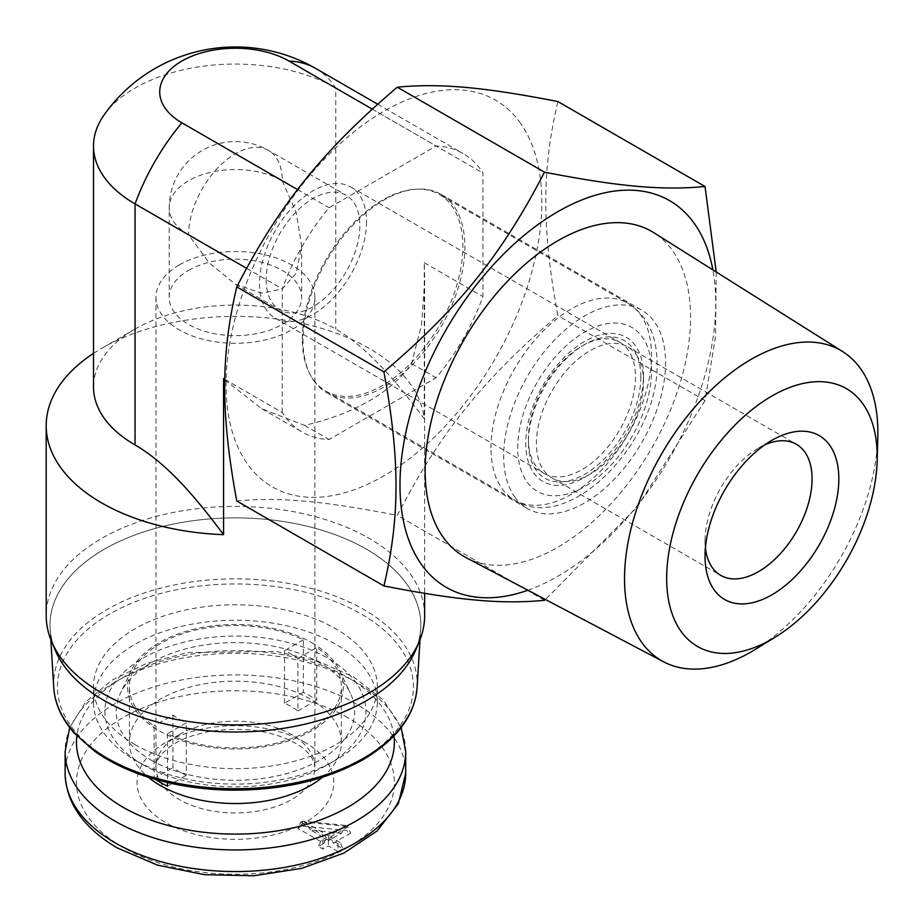 <?xml version="1.0" encoding="UTF-8"?>
<svg xmlns="http://www.w3.org/2000/svg" width="924" height="924" viewBox="0 0 924 924"><rect width="100%" height="100%" fill="white"/><g stroke="black" fill="none" stroke-linecap="round" stroke-linejoin="round"><path stroke-width="0.69" stroke-dasharray="4.62 3.46" d="M151.12 760.117A119.208 68.826 0 0 0 295.357 770.939A119.208 68.826 0 0 0 350.358 693.196A119.208 68.826 0 0 0 319.704 662.785A119.208 68.826 0 0 0 120.478 693.196A119.208 68.826 0 0 0 151.12 760.117M311.677 642.7A107.854 62.266 180 0 1 339.408 670.223A107.854 62.266 180 0 1 289.651 740.551A107.854 62.266 180 0 1 159.147 730.757A107.854 62.266 180 0 1 131.427 670.223A107.854 62.266 180 0 1 311.677 642.7M143.093 764.749L143.093 764.749A130.561 75.375 180 0 1 143.093 658.154A130.561 75.375 180 0 1 327.731 658.154A130.561 75.375 180 0 1 327.731 764.749A130.561 75.375 180 0 1 143.093 764.749L135.066 760.117A141.915 81.936 0 0 0 335.77 760.117A141.915 81.936 0 0 0 377.327 702.182A141.915 81.936 0 0 0 335.758 644.247A141.915 81.936 0 0 0 181.104 626.484A141.915 81.936 0 0 0 93.509 702.182A141.915 81.936 0 0 0 135.066 760.117L143.093 764.749M135.066 744.663A141.915 81.936 180 0 1 93.509 686.728A141.915 81.936 180 0 1 181.104 611.03A141.915 81.936 180 0 1 335.758 628.794A141.915 81.936 180 0 1 377.327 686.728A141.915 81.936 180 0 1 289.72 762.427A141.915 81.936 180 0 1 135.066 744.663M322.418 777.269A105.96 61.18 0 0 0 341.372 742.353A105.96 61.18 0 0 0 310.337 699.087A105.96 61.18 0 0 0 194.872 685.827A105.96 61.18 0 0 0 129.452 742.353A105.96 61.18 0 0 0 148.417 777.269M155.44 779.382A105.96 61.18 180 0 1 154.1 778.482L154.1 725.952A105.96 61.18 180 0 1 129.452 686.728A105.96 61.18 180 0 1 190.529 631.311A105.96 61.18 180 0 1 303.349 639.778L303.349 692.307A105.96 61.18 180 0 1 310.337 696.003A105.96 61.18 180 0 1 316.736 700.034L316.736 647.505A105.96 61.18 180 0 1 341.372 686.728A105.96 61.18 180 0 1 280.295 742.145A105.96 61.18 180 0 1 167.475 733.679L186.313 722.811A79.476 45.877 0 0 1 172.927 715.084L154.1 725.952M640.817 376.969A79.476 45.888 -60 0 1 584.626 474.301A79.476 45.888 -60 0 1 528.424 441.857A79.476 45.888 -60 0 1 584.626 344.525A79.476 45.888 -60 0 1 640.817 376.969M528.424 438.761A75.687 43.694 120 0 0 544.109 473.411A75.687 43.694 120 0 0 602.425 453.13A75.687 43.694 120 0 0 635.469 376.969A75.687 43.694 120 0 0 619.796 342.319A75.687 43.694 120 0 0 581.947 346.061A75.687 43.694 120 0 0 528.424 438.761L528.424 441.857M302.31 339.12A113.525 65.546 -60 0 1 351.871 224.867A113.525 65.546 -60 0 1 439.35 194.444A113.525 65.546 -60 0 1 462.866 246.419A113.525 65.546 -60 0 1 413.317 360.672A113.525 65.546 -60 0 1 325.826 391.083A113.525 65.546 -60 0 1 302.31 339.12M55.209 650.161A185.435 107.057 180 0 1 104.296 549.226A185.435 107.057 180 0 1 326.207 531.589A185.435 107.057 180 0 1 415.627 650.161M424.636 615.661A189.212 109.24 0 0 0 307.831 514.737A189.212 109.24 0 0 0 101.617 538.415A189.212 109.24 0 0 0 46.2 615.661M366.505 700.611A185.389 107.034 180 0 1 167.51 724.52A185.389 107.034 180 0 1 50.15 628.713A185.389 107.034 180 0 1 104.331 549.249A185.389 107.034 180 0 1 309.378 526.784A185.389 107.034 180 0 1 420.686 628.713A185.389 107.034 180 0 1 366.505 700.611M284.523 703.187L284.523 650.658A79.476 45.877 0 0 1 297.898 658.385L297.898 710.903A79.476 45.877 0 0 0 284.523 703.187L303.349 692.307M179.221 264.957A79.476 45.877 180 0 1 265.823 255.012A79.476 45.877 180 0 1 314.888 297.401A79.476 45.877 180 0 1 291.614 329.845A79.476 45.877 180 0 1 205.001 339.789A79.476 45.877 180 0 1 155.948 297.401A79.476 45.877 180 0 1 179.221 264.957M282.247 180.757L296.2 212.508L301.64 246.027L296.2 273.261L282.247 288.9L261.723 293.162L235.412 284.269L209.113 262.786L188.588 234.835A66.228 38.23 180 0 1 169.196 207.796A66.228 38.23 180 0 1 188.588 180.757A66.228 38.23 180 0 1 282.247 180.757A66.228 38.23 120 0 0 268.526 150.439A66.228 38.23 120 0 0 235.412 153.719A66.228 38.23 120 0 0 188.588 234.835M188.588 270.362A66.228 38.23 180 0 1 260.764 262.081A66.228 38.23 180 0 1 301.64 297.401A66.228 38.23 180 0 1 282.247 324.44A66.228 38.23 180 0 1 210.071 332.732A66.228 38.23 180 0 1 169.196 297.401A66.228 38.23 180 0 1 188.588 270.362M266.193 279.637A66.228 38.23 120 0 0 279.903 309.956A66.228 38.23 120 0 0 330.942 292.203A66.228 38.23 120 0 0 359.852 225.56A66.228 38.23 120 0 0 346.13 195.241A66.228 38.23 120 0 0 295.103 212.982A66.228 38.23 120 0 0 266.193 279.637M366.539 221.702A75.687 43.694 -60 0 1 333.495 297.863A75.687 43.694 -60 0 1 275.179 318.145A75.687 43.694 -60 0 1 259.494 283.495A75.687 43.694 -60 0 1 292.538 207.334A75.687 43.694 -60 0 1 350.866 187.052A75.687 43.694 -60 0 1 366.539 221.702M93.509 353.372A189.212 109.24 180 0 1 101.617 348.383L101.617 348.383A189.212 109.24 180 0 1 302.31 323.446A189.212 109.24 180 0 1 424.266 418.791C408.558 397.736 394.513 380.642 382.132 367.533C365.985 350.415 350.531 337.595 335.758 329.071A141.915 81.936 0 0 0 135.066 329.071A141.915 81.936 0 0 0 93.509 387.006M224.74 379.845L261.885 408.789L304.527 425.363A189.212 109.24 0 0 0 369.207 400.912A189.212 109.24 0 0 0 411.561 363.571L421.517 324.821L424.728 280.584L424.266 262.751L424.266 418.791M338.011 851.512L342.931 848.671L333.321 843.127L350.739 833.067L346.223 830.457L301.894 826.021L297.863 828.343L323.874 843.358L318.457 846.488L322.973 849.098L328.39 845.968L338.011 851.512L338.011 843.681L340.067 842.492L342.931 848.671M297.898 658.385L316.736 647.505M303.349 639.778L284.523 650.658M282.247 412.497L282.247 288.9A160.834 92.862 -60 0 1 329.071 207.796L436.105 145.992A160.834 92.862 -60 0 1 463.005 153.476A160.834 92.862 -60 0 1 482.94 173.031L482.94 296.627A160.834 92.862 -60 0 1 436.105 377.743L329.071 439.535A160.834 92.862 -60 0 1 302.171 432.051A160.834 92.862 -60 0 1 282.247 412.497L224.751 379.302M424.266 262.751L482.94 296.627M103.985 115.096A141.915 81.936 180 0 1 335.758 88.057L482.94 173.031M246.604 268.318L282.247 288.9M297.505 189.57L329.071 207.796M372.291 109.148L436.105 145.992M172.927 715.084L172.927 767.613A79.476 45.877 0 0 0 186.313 775.328L186.313 722.811M411.561 363.571L436.105 377.743M304.527 425.363L329.071 439.535M167.475 786.209L186.313 775.328M154.1 778.482L172.927 767.613M297.898 710.903L316.736 700.034M167.475 733.679L167.475 782.513M341.372 833.252L310.718 830.064L328.805 840.517L341.372 833.252L345.553 826.322L304.701 822.071L310.718 830.064M304.701 822.071L328.805 835.989L345.553 826.322M328.805 835.989L328.805 840.517M340.067 842.492L330.457 836.948L333.321 843.127M330.457 836.948L347.874 826.888L350.739 833.067M347.874 826.888L345.241 825.375L346.223 830.457M345.241 825.375L302.587 821.101L301.894 826.021M302.587 821.101L300.739 822.164L297.863 828.343M300.739 822.164L326.749 837.179L323.874 843.358M326.749 837.179L321.321 840.309L318.457 846.488M321.321 840.309L322.973 841.267L322.973 849.098M322.973 841.267L328.39 838.137L328.39 845.968M328.39 838.137L338.011 843.681M533.645 472.834A83.252 48.071 120 0 0 584.626 477.385A83.252 48.071 120 0 0 643.497 375.421A83.252 48.071 120 0 0 635.608 345.98A83.252 48.071 120 0 0 555.185 367.533A83.252 48.071 120 0 0 533.645 472.834M636.324 354.839A75.687 43.694 -60 0 1 643.497 381.6A75.687 43.694 -60 0 1 589.974 474.301A75.687 43.694 -60 0 1 552.136 478.043A75.687 43.694 -60 0 1 543.624 470.154A75.687 43.694 -60 0 1 557.391 382.282A75.687 43.694 -60 0 1 627.823 346.95A75.687 43.694 -60 0 1 636.324 354.839M466.123 557.657A187.676 108.362 120 0 0 639.812 467.186A187.676 108.362 120 0 0 672.799 250.982A187.676 108.362 120 0 0 653.753 232.663M520.662 123.446A223.273 128.91 120 0 0 304.989 181.231A223.273 128.91 120 0 0 247.205 463.629A223.273 128.91 120 0 0 462.866 405.844A223.273 128.91 120 0 0 520.662 123.446M514.518 496.615A114.472 66.089 120 0 0 527.385 508.547A114.472 66.089 120 0 0 633.899 455.116A114.472 66.089 120 0 0 654.723 322.199A114.472 66.089 120 0 0 641.857 310.268A114.472 66.089 120 0 0 535.342 363.709A114.472 66.089 120 0 0 514.518 496.615M313.825 380.746A114.472 66.089 120 0 0 326.692 392.677A114.472 66.089 120 0 0 433.206 339.247A114.472 66.089 120 0 0 454.031 206.329A114.472 66.089 120 0 0 441.164 194.398A114.472 66.089 120 0 0 334.65 247.84A114.472 66.089 120 0 0 313.825 380.746M764.876 444.814A75.687 43.694 120 0 0 758.558 448.036A75.687 43.694 120 0 0 705.035 540.725A75.687 43.694 120 0 0 705.416 547.805M236.752 500.993C278.909 496.95 322.13 500.716 397.308 515.338C439.789 433.16 483.206 379.152 557.865 315.604C541.868 228.829 541.66 170.801 557.865 101.536M716.204 271.968L715.546 336.44L705.035 400.577L557.865 315.604M705.035 400.577L637.179 506.987L545.449 599.491M544.49 600.311L397.308 515.338M527.916 590.24A223.273 128.91 120 0 0 712.878 269.877M877.8 437.202A179.129 103.419 -60 0 1 755.289 649.41M179.221 734.626A79.476 45.877 0 0 0 155.948 767.07A79.476 45.877 0 0 0 179.221 799.514A79.476 45.877 0 0 0 291.614 799.514A79.476 45.877 0 0 0 314.888 767.07A79.476 45.877 0 0 0 291.614 734.626A79.476 45.877 0 0 0 179.221 734.626M304.989 742.353A98.394 56.803 0 0 0 165.846 742.353A98.394 56.803 0 0 0 165.846 822.683A98.394 56.803 0 0 0 304.989 822.683A98.394 56.803 0 0 0 304.989 742.353M405.705 751.616A170.293 98.314 0 0 0 355.832 682.097A170.293 98.314 0 0 0 170.247 660.787A170.293 98.314 0 0 0 65.119 751.616M393.971 735.931A158.94 91.765 0 0 0 347.805 677.465A158.94 91.765 0 0 0 179.764 656.398A158.94 91.765 0 0 0 76.865 735.931M347.805 717.625A158.94 91.765 0 0 0 123.031 717.625A158.94 91.765 0 0 0 123.031 847.4A158.94 91.765 0 0 0 347.805 847.4A158.94 91.765 0 0 0 347.805 717.625M405.705 773.249A170.293 98.314 0 0 0 355.832 703.73A170.293 98.314 0 0 0 170.247 682.409A170.293 98.314 0 0 0 65.119 773.249M651.524 370.79A94.606 54.62 120 0 0 584.626 332.166A94.606 54.62 120 0 0 517.729 448.036A94.606 54.62 120 0 0 584.626 486.659A94.606 54.62 120 0 0 651.524 370.79M490.967 448.036A113.525 65.546 -60 0 1 540.517 333.783A113.525 65.546 -60 0 1 628.008 303.361A113.525 65.546 -60 0 1 651.524 355.336A113.525 65.546 -60 0 1 601.963 469.588A113.525 65.546 -60 0 1 514.483 500A113.525 65.546 -60 0 1 490.967 448.036M361.284 759.401A177.997 102.772 180 0 1 109.552 759.401A177.997 102.772 180 0 1 109.552 614.067A177.997 102.772 180 0 1 361.284 614.067A177.997 102.772 180 0 1 361.284 759.401M417.082 687.502A181.785 104.955 0 0 0 307.935 587.56A181.785 104.955 0 0 0 106.884 609.586A181.785 104.955 0 0 0 53.754 687.502M315.835 68.515A160.834 92.862 -60 0 1 335.758 88.057L335.758 329.071M339.408 670.223L350.358 693.196M93.509 702.182L93.509 686.728M129.452 742.353L129.452 686.728M155.948 297.401L155.948 767.07C155.544 763.663 157.565 759.216 161.989 753.73L168.896 747.481C178.817 739.985 192.77 734.568 210.764 731.231C244.04 726.622 272.291 730.63 295.53 743.289C307.473 750.173 313.929 758.096 314.888 767.07L314.888 297.401M69.681 727.592L85.713 701.963L111.989 680.145L146.685 663.351L187.48 652.598L275.999 651.42L317.567 661.076L353.476 676.899L383.264 699.942L401.155 727.592M325.826 391.083L514.483 500C569.149 535.597 659.563 440.598 657.068 363.063C656.883 335.354 647.204 315.454 628.008 303.361L439.35 194.444M50.82 639.651L50.15 628.713M301.64 246.027L301.64 297.401M235.412 284.269L279.903 309.956M275.179 318.145L544.109 473.411M424.636 280.584L424.636 593.335M350.866 187.052L619.796 342.319M377.72 104.239L463.005 153.476M169.196 297.401L169.196 207.796A66.228 66.228 0 0 1 268.526 150.439L346.13 195.241M135.066 329.071L101.617 348.383M420.016 639.651L420.686 628.713M581.947 346.061L584.626 344.525M261.885 408.789L302.171 432.051M341.372 742.353L341.372 686.728M377.327 702.182L377.327 686.728M327.731 764.749L335.77 760.117M131.427 670.223L120.478 693.196M643.497 381.6L643.497 375.421M589.974 474.301L584.626 477.385M552.136 478.043L720.72 575.375M326.692 392.677L527.385 508.547M441.164 194.398L641.857 310.268M627.823 346.95L796.396 444.282M705.035 540.725L705.035 556.179M758.558 448.036L771.933 440.309"/><path stroke-width="1.39" d="M148.417 777.269A105.96 61.18 0 0 0 160.487 785.608A105.96 61.18 0 0 0 322.418 777.269M167.475 782.513L167.475 786.209A105.96 61.18 180 0 1 160.487 782.513A105.96 61.18 180 0 1 155.44 779.382M419.3 641.406L415.627 650.161A185.435 107.057 180 0 1 366.539 700.635A185.435 107.057 180 0 1 185.285 728.008A185.435 107.057 180 0 1 55.209 650.161L51.536 641.406A189.212 109.24 0 0 0 184.269 720.836A189.212 109.24 0 0 0 369.207 692.908A189.212 109.24 0 0 0 419.3 641.406A189.212 109.24 0 0 0 424.636 615.661L424.636 593.335M224.74 379.845L223.562 378.621L223.562 534.661A189.212 109.24 180 0 1 46.2 425.629L46.2 615.661A189.212 109.24 0 0 0 51.536 641.406M46.2 425.629A189.212 109.24 180 0 1 93.509 353.372M223.562 378.621L224.751 379.302M297.505 189.57L181.901 122.823A160.834 92.862 120 0 0 135.066 203.927L246.604 268.318M223.562 534.661C194.768 496.142 167.209 463.779 135.066 444.941A141.915 81.936 0 0 1 93.509 387.006L93.509 145.992A141.915 81.936 180 0 1 103.985 115.096A160.834 160.834 0 0 1 315.835 68.515L377.72 104.239M181.901 122.823A75.687 43.694 180 0 1 181.901 61.03A75.687 43.694 180 0 1 288.935 61.03L372.291 109.148M135.066 444.941L135.066 203.927A141.915 81.936 180 0 1 93.509 145.992M829.868 445.483A94.606 54.62 -60 0 1 805.381 565.142A94.606 54.62 -60 0 1 713.998 589.628A94.606 54.62 -60 0 1 705.035 556.179A94.606 54.62 -60 0 1 771.933 440.309A94.606 54.62 -60 0 1 829.868 445.483M705.416 547.805A75.687 43.694 120 0 0 712.208 567.486A75.687 43.694 120 0 0 720.72 575.375A75.687 43.694 120 0 0 791.14 540.043A75.687 43.694 120 0 0 804.908 452.171A75.687 43.694 120 0 0 796.396 444.282A75.687 43.694 120 0 0 764.876 444.814M863.108 404.146A148.88 85.955 120 0 0 719.299 442.677A148.88 85.955 120 0 0 680.769 630.965A148.88 85.955 120 0 0 775.34 637.086A148.88 85.955 120 0 0 877.153 460.729A148.88 85.955 120 0 0 863.108 404.146M775.34 637.086L755.289 649.41A179.129 103.419 -60 0 1 663.628 661.815A179.129 103.419 -60 0 1 641.499 642.041A179.129 103.419 -60 0 1 675.201 432.444A179.129 103.419 -60 0 1 842.723 351.628A179.129 103.419 -60 0 1 860.891 369.115A179.129 103.419 -60 0 1 877.8 437.202L877.153 460.729M842.723 351.628L653.753 232.663A187.676 108.362 120 0 0 478.239 317.336A187.676 108.362 120 0 0 442.931 536.936A187.676 108.362 120 0 0 466.123 557.657L663.628 661.815M712.878 269.877A223.273 128.91 120 0 0 694.594 223.874A223.273 128.91 120 0 0 478.921 281.658A223.273 128.91 120 0 0 421.136 564.056A223.273 128.91 120 0 0 527.916 590.24M544.49 172.164C618.641 186.59 662.277 190.587 705.035 186.498L557.865 101.536C483.714 87.099 440.067 83.102 397.308 87.191C322.661 150.727 279.221 204.747 236.752 286.925C220.755 355.22 220.547 413.016 236.752 500.993L383.934 585.966C399.93 517.671 400.138 459.875 383.934 371.898C458.616 308.304 502.032 254.308 544.49 172.164L397.308 87.191M383.934 371.898L236.752 286.925M705.035 186.498L716.204 271.968M545.449 599.491L544.49 600.311C502.333 604.354 459.101 600.588 383.934 585.966M65.119 773.249A170.293 98.314 0 0 0 115.003 842.769A170.293 98.314 0 0 0 300.589 864.079A170.293 98.314 0 0 0 405.705 773.249L398.336 803.661L377.061 830.988L343.924 853.071L301.674 868.387L253.8 875.767L204.354 874.67L157.554 865.153L117.348 847.966C83.46 827.95 66.054 803.048 65.119 773.249L65.119 751.616A170.293 98.314 0 0 0 115.003 821.136A170.293 98.314 0 0 0 300.589 842.457A170.293 98.314 0 0 0 405.705 751.616L401.155 727.592M76.865 735.931A158.94 91.765 0 0 0 123.031 807.23A158.94 91.765 0 0 0 301.339 825.848A158.94 91.765 0 0 0 393.971 735.931M417.082 687.502C414.888 715.453 396.916 739.477 363.178 759.586C325.387 780.688 280.261 790.863 227.812 790.101C198.025 789.304 170.212 784.591 144.398 775.952C125.294 769.484 108.766 761.284 94.802 751.327L74.266 733.125C61.619 718.768 54.782 703.557 53.754 687.502A181.785 104.955 0 0 0 168.826 781.45A181.785 104.955 0 0 0 363.952 758.003A181.785 104.955 0 0 0 417.082 687.502L420.016 639.651M288.935 61.03A160.834 92.862 -60 0 1 315.835 68.515M65.119 751.616L69.681 727.592M53.754 687.502L50.82 639.651M405.705 773.249L405.705 751.616"/></g></svg>
